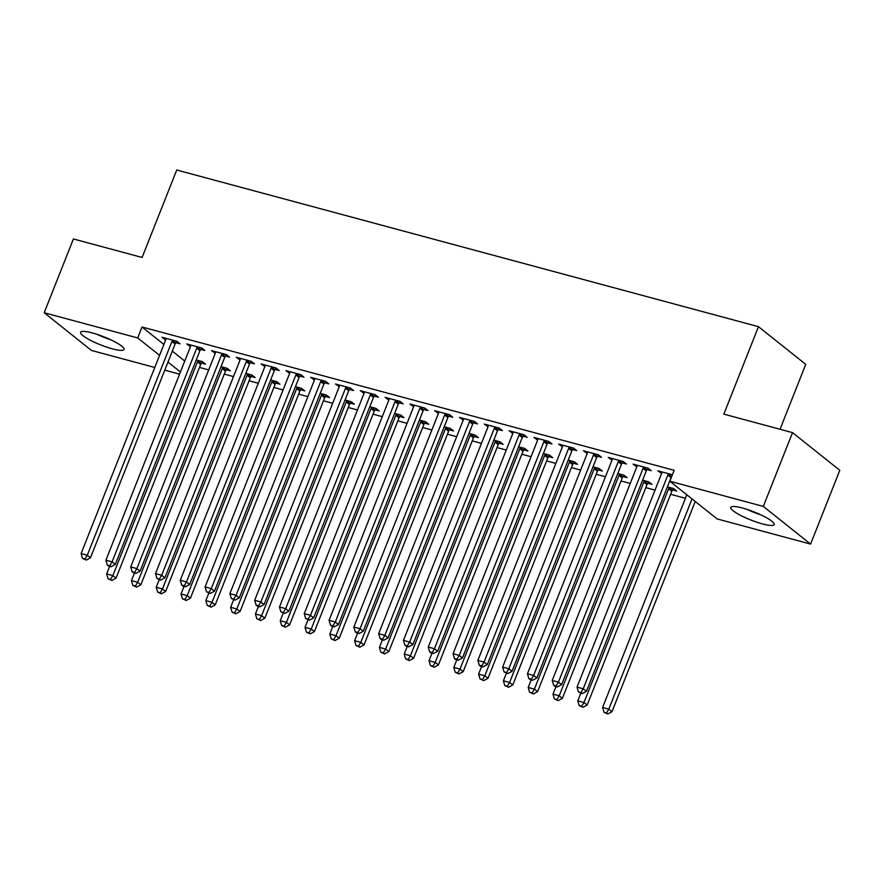 <?xml version="1.0" encoding="UTF-8"?>
<svg xmlns="http://www.w3.org/2000/svg" width="884" height="884" viewBox="0 0 884 884"><rect width="100%" height="100%" fill="white"/><g stroke="black" fill="none" stroke-linecap="round" stroke-linejoin="round"><path stroke-width="1.33" d="M92.345 332.937A23.338 4.354 21.6 0 1 114.312 341.533A23.338 4.354 21.6 0 1 124.003 349.467A23.338 4.354 21.6 0 1 112.268 348.815A23.338 4.354 21.6 0 1 90.301 340.218A23.338 4.354 21.6 0 1 80.61 332.285A23.338 4.354 21.6 0 1 92.345 332.937M742.516 508.035A23.338 4.354 21.6 0 1 764.483 516.643A23.338 4.354 21.6 0 1 774.174 524.566A23.338 4.354 21.6 0 1 762.45 523.914A23.338 4.354 21.6 0 1 740.472 515.317A23.338 4.354 21.6 0 1 730.781 507.383A23.338 4.354 21.6 0 1 742.516 508.035M199.475 367.424L208.69 369.91M224.271 374.098L233.487 376.584M249.067 380.783L258.283 383.258M273.863 387.457L283.09 389.943M298.659 394.131L307.886 396.618M323.467 400.817L332.682 403.292M348.263 407.491L357.479 409.977M373.059 414.165L382.275 416.651M397.855 420.85L407.071 423.326M422.651 427.524L431.867 430.011M447.448 434.199L456.663 436.685M472.244 440.884L481.46 443.359M497.04 447.558L506.256 450.044M521.836 454.243L531.052 456.719M546.632 460.918L555.848 463.393M571.429 467.592L580.644 470.078M596.225 474.277L605.441 476.752M621.021 480.951L630.237 483.438M645.817 487.625L655.033 490.112M670.613 494.311L685.42 498.289M179.574 374.164L164.767 370.175M154.777 367.479L91.472 350.44L44.2 312.748L137.683 337.931L159.562 355.368M780.042 429.259L805.744 364.352L758.461 326.671L176.734 170.004L142.103 257.465L73.416 238.967L44.2 312.748M758.461 326.671L723.841 414.132L792.528 432.63L839.8 470.31L810.584 544.102L717.101 518.919L669.829 481.239L763.312 506.421L810.584 544.102M226.348 369.766L230.359 370.849L227.166 368.308L221.044 366.661M200.79 349.401L204.812 350.484L201.618 347.942L186.734 343.931L190.469 346.627M275.941 383.126L279.952 384.208L276.758 381.667L270.637 380.009M250.393 362.76L254.404 363.843L251.211 361.291L236.326 357.291L240.061 359.976M325.533 396.485L329.555 397.568L326.351 395.015L320.229 393.369M299.985 376.12L303.997 377.192L300.803 374.65L285.919 370.639L289.654 373.335M375.125 409.844L379.148 410.916L375.954 408.375L369.821 406.728M349.578 389.468L353.589 390.551L350.396 388.01L335.511 383.999L339.257 386.695M424.729 423.193L428.74 424.276L425.547 421.734L419.414 420.077M399.17 402.828L403.181 403.911L399.988 401.358L385.115 397.358L388.849 400.043M474.321 436.552L478.332 437.635L475.139 435.083L469.006 433.436M448.763 416.187L452.774 417.259L449.58 414.718L434.707 410.706L438.442 413.403M523.914 449.912L527.925 450.984L524.731 448.442L518.61 446.796M498.355 429.536L502.366 430.618L499.173 428.077L484.299 424.066L488.034 426.762M573.506 463.26L577.517 464.343L574.324 461.802L568.202 460.144M547.947 442.895L551.959 443.978L548.765 441.425L533.892 437.425L537.627 440.11M623.098 476.62L627.11 477.703L623.916 475.15L617.794 473.504M597.54 456.254L601.562 457.337L598.357 454.785L583.484 450.785L587.219 453.47M672.691 489.979L676.702 491.062L673.509 488.509L667.387 486.863M647.132 469.603L651.154 470.686L647.961 468.144L633.077 464.133L636.811 466.829M669.829 481.239L674.149 470.31L142.015 326.992L163.894 344.44M172.303 351.136L184.756 361.059M672.404 474.73L657.873 470.818L661.608 473.504M622.336 462.929L626.358 464.012L623.165 461.47L608.28 457.459L612.015 460.155M647.895 483.294L651.906 484.377L648.712 481.835L642.591 480.189M572.744 449.569L576.755 450.652L573.561 448.111L558.688 444.099L562.423 446.796M598.302 469.945L602.313 471.028L599.12 468.476L592.998 466.829M523.151 436.221L527.162 437.304L523.969 434.751L509.096 430.74L512.831 433.436M548.71 456.586L552.721 457.669L549.528 455.116L543.406 453.47M473.559 422.861L477.57 423.944L474.377 421.392L459.503 417.392L463.238 420.077M499.117 443.227L503.129 444.309L499.935 441.768L493.813 440.11M423.966 409.502L427.978 410.585L424.784 408.043L409.911 404.032L413.646 406.728M449.525 429.878L453.536 430.95L450.343 428.409L444.21 426.762M374.374 396.154L378.385 397.225L375.192 394.684L360.318 390.673L364.053 393.369M399.922 416.519L403.944 417.602L400.75 415.049L394.618 413.403M324.782 382.794L328.793 383.877L325.599 381.324L310.715 377.324L314.461 380.009M350.329 403.159L354.351 404.242L351.147 401.701L345.025 400.043M275.189 369.435L279.2 370.518L276.007 367.976L261.123 363.965L264.857 366.661M300.737 389.8L304.748 390.883L301.554 388.341L295.433 386.695M225.586 356.075L229.608 357.158L226.415 354.617L211.53 350.605L215.265 353.302M251.144 376.451L255.156 377.534L251.962 374.982L245.84 373.335M175.993 342.727L180.016 343.81L176.822 341.257L161.938 337.257L165.673 339.942M201.552 363.092L205.563 364.175L202.37 361.622L196.248 359.976M167.971 362.075L180.424 371.998M792.528 432.63L763.312 506.421M142.015 326.992L137.683 337.931M661.674 471.835L661.066 473.36M636.878 465.161L636.27 466.686M612.082 458.476L611.474 460M587.285 451.801L586.678 453.326M562.489 445.127L561.881 446.652M537.693 438.442L537.085 439.967M512.897 431.768L512.289 433.293M488.09 425.094L487.493 426.618M463.293 418.408L462.697 419.933M438.497 411.734L437.9 413.259M413.701 405.06L413.104 406.574M388.905 398.375L388.308 399.899M364.109 391.7L363.512 393.225M339.312 385.026L338.716 386.54M314.516 378.341L313.908 379.866M289.72 371.667L289.112 373.192M264.924 364.993L264.316 366.506M240.128 358.307L239.52 359.832M215.331 351.633L214.724 353.158M190.535 344.948L189.927 346.473M165.739 338.274L165.131 339.799M668.735 473.736L668.437 474.1A2.995 2.508 -51.4 0 0 667.851 475.073L583.23 688.791L577.031 687.122L661.652 473.404A2.995 2.508 -51.4 0 0 661.873 472.332L661.884 471.89M671.652 476.62L671.63 476.653A2.995 2.508 -51.4 0 0 671.044 477.614L586.423 691.343L583.23 688.791L580.921 692.603L578.445 691.94L582.202 693.631L580.921 692.603M582.202 693.631L586.423 691.343M577.031 687.122L578.445 691.94M686.813 494.775L602.59 707.487L608.789 709.156L611.982 711.708L695.222 501.482M606.479 712.979L604.004 712.305L607.761 713.996L606.479 712.979L608.789 709.156L692.028 498.93M604.004 712.305L602.59 707.487M611.982 711.708L607.761 713.996M643.939 467.061L643.64 467.426A2.995 2.508 -51.4 0 0 643.055 468.398L558.434 682.116L552.235 680.448L636.856 466.73A2.995 2.508 -51.4 0 0 637.077 465.658L637.088 465.216M648.204 468.343L646.834 469.968A2.995 2.508 -51.4 0 0 646.248 470.94L561.627 684.658L558.434 682.116L556.124 685.929L553.649 685.266L554.931 686.282L557.406 686.945L556.124 685.929M557.406 686.945L561.627 684.658M552.235 680.448L553.649 685.266M619.143 460.387L618.844 460.741A2.995 2.508 -51.4 0 0 618.259 461.713L533.638 675.431L527.439 673.763L612.059 460.045A2.995 2.508 -51.4 0 0 612.28 458.984L612.292 458.542M623.408 461.658L622.038 463.293A2.995 2.508 -51.4 0 0 621.452 464.266L536.831 677.984L533.638 675.431L531.328 679.255L528.853 678.581L530.135 679.597L532.61 680.271L531.328 679.255M532.61 680.271L536.831 677.984M527.439 673.763L528.853 678.581M580.788 693.244L577.793 700.813L583.992 702.482L587.186 705.023L671.807 491.305A2.995 2.508 128.6 0 1 672.381 490.333L673.763 488.708M581.683 706.294L579.208 705.631L582.965 707.322L581.683 706.294L583.992 702.482L668.613 488.764A2.995 2.508 128.6 0 1 669.188 487.791L669.497 487.427M579.208 705.631L577.793 700.813M587.186 705.023L582.965 707.322M555.992 686.57L552.997 694.139L559.196 695.807L562.39 698.349L647.011 484.631A2.995 2.508 128.6 0 1 647.585 483.659L648.966 482.034M556.887 699.62L554.412 698.957L558.169 700.636L556.887 699.62L559.196 695.807L643.817 482.089A2.995 2.508 128.6 0 1 644.392 481.117L644.701 480.752M554.412 698.957L552.997 694.139M562.39 698.349L558.169 700.636M747.057 509.383A23.183 4.332 -158.4 0 0 760.936 514.886M96.886 334.285A23.183 4.332 -158.4 0 0 110.765 339.788M594.346 453.702L594.048 454.067A2.995 2.508 -51.4 0 0 593.462 455.039L508.841 668.757L502.642 667.089L587.263 453.37A2.995 2.508 -51.4 0 0 587.484 452.299L587.495 451.857M598.612 454.984L597.241 456.608A2.995 2.508 -51.4 0 0 596.656 457.581L512.035 671.299L508.841 668.757L506.532 672.569L504.057 671.906L507.814 673.597L506.532 672.569M507.814 673.597L512.035 671.299M502.642 667.089L504.057 671.906M569.55 447.028L569.252 447.392A2.995 2.508 -51.4 0 0 568.666 448.365L484.045 662.083L477.846 660.414L562.467 446.696A2.995 2.508 -51.4 0 0 562.688 445.624L562.699 445.182M573.815 448.31L572.445 449.934A2.995 2.508 -51.4 0 0 571.86 450.906L487.239 664.624L484.045 662.083L481.736 665.895L479.261 665.232L480.531 666.249L483.018 666.912L481.736 665.895M483.018 666.912L487.239 664.624M477.846 660.414L479.261 665.232M531.196 679.884L528.201 687.454L534.4 689.122L537.594 691.675L622.214 477.957A2.995 2.508 128.6 0 1 622.789 476.984L624.17 475.349M532.091 692.946L529.615 692.271L533.372 693.962L532.091 692.946L534.4 689.122L619.01 475.404A2.995 2.508 128.6 0 1 619.596 474.432L619.905 474.078M529.615 692.271L528.201 687.454M537.594 691.675L533.372 693.962M506.399 673.21L503.405 680.779L509.604 682.448L512.797 684.989L597.418 471.271A2.995 2.508 128.6 0 1 597.993 470.299L599.374 468.675M507.294 686.26L504.808 685.597L508.576 687.277L507.294 686.26L509.604 682.448L594.214 468.73A2.995 2.508 128.6 0 1 594.799 467.758L595.109 467.393M504.808 685.597L503.405 680.779M512.797 684.989L508.576 687.277M544.754 440.354L544.456 440.707A2.995 2.508 -51.4 0 0 543.87 441.68L459.249 655.398L453.05 653.729L537.671 440.011A2.995 2.508 -51.4 0 0 537.892 438.95L537.903 438.508M549.019 441.624L547.649 443.26A2.995 2.508 -51.4 0 0 547.063 444.232L462.442 657.95L459.249 655.398L456.94 659.221L454.464 658.547L455.735 659.563L458.221 660.237L456.94 659.221M458.221 660.237L462.442 657.95M453.05 653.729L454.464 658.547M481.603 666.536L478.609 674.105L484.808 675.774L488.001 678.315L572.611 464.597A2.995 2.508 128.6 0 1 573.197 463.625L574.578 462.001M482.498 679.586L480.012 678.923L483.769 680.603L482.498 679.586L484.808 675.774L569.418 462.056A2.995 2.508 128.6 0 1 570.003 461.083L570.313 460.719M480.012 678.923L478.609 674.105M488.001 678.315L483.769 680.603M519.958 433.668L519.648 434.033A2.995 2.508 -51.4 0 0 519.074 435.005L434.453 648.723L428.254 647.055L512.875 433.337A2.995 2.508 -51.4 0 0 513.096 432.265L513.107 431.823M524.223 434.95L522.853 436.574A2.995 2.508 -51.4 0 0 522.267 437.547L437.646 651.265L434.453 648.723L432.143 652.536L429.668 651.873L430.939 652.889L433.425 653.552L432.143 652.536M433.425 653.552L437.646 651.265M428.254 647.055L429.668 651.873M456.807 659.851L453.812 667.42L460.012 669.089L463.205 671.641L547.815 457.923A2.995 2.508 128.6 0 1 548.4 456.951L549.782 455.315M457.702 672.912L455.216 672.238L458.973 673.928L457.702 672.912L460.012 669.089L544.621 455.37A2.995 2.508 128.6 0 1 545.207 454.398L545.516 454.044M455.216 672.238L453.812 667.42M463.205 671.641L458.973 673.928M495.162 426.994L494.852 427.359A2.995 2.508 -51.4 0 0 494.278 428.331L409.657 642.049L403.458 640.381L488.078 426.663A2.995 2.508 -51.4 0 0 488.299 425.591L488.311 425.149M499.427 428.276L498.046 429.9A2.995 2.508 -51.4 0 0 497.471 430.873L412.85 644.591L409.657 642.049L407.347 645.861L404.872 645.198L406.143 646.215L408.629 646.878L407.347 645.861M408.629 646.878L412.85 644.591M403.458 640.381L404.872 645.198M470.365 420.32L470.056 420.673A2.995 2.508 -51.4 0 0 469.481 421.646L384.86 635.364L378.661 633.695L463.282 419.977A2.995 2.508 -51.4 0 0 463.503 418.906L463.514 418.475M474.631 421.591L473.249 423.226A2.995 2.508 -51.4 0 0 472.675 424.198L388.054 637.916L384.86 635.364L382.551 639.187L380.076 638.513L381.347 639.53L383.833 640.204L382.551 639.187M383.833 640.204L388.054 637.916M378.661 633.695L380.076 638.513M445.569 413.635L445.26 413.999A2.995 2.508 -51.4 0 0 444.674 414.972L360.064 628.69L353.865 627.021L438.475 413.303A2.995 2.508 -51.4 0 0 438.707 412.231L438.718 411.789M449.834 414.916L448.453 416.541A2.995 2.508 -51.4 0 0 447.879 417.513L363.258 631.231L360.064 628.69L357.755 632.502L355.28 631.839L356.55 632.856L359.037 633.519L357.755 632.502M359.037 633.519L363.258 631.231M353.865 627.021L355.28 631.839M420.773 406.96L420.464 407.325A2.995 2.508 -51.4 0 0 419.878 408.298L335.268 622.016L329.069 620.336L413.679 406.618A2.995 2.508 -51.4 0 0 413.911 405.557L413.922 405.115M425.038 408.242L423.657 409.867A2.995 2.508 -51.4 0 0 423.082 410.839L338.462 624.557L335.268 622.016L332.959 625.828L330.472 625.154L331.754 626.181L334.24 626.844L332.959 625.828M334.24 626.844L338.462 624.557M329.069 620.336L330.472 625.154M395.977 400.286L395.667 400.64A2.995 2.508 -51.4 0 0 395.082 401.612L310.472 615.33L304.273 613.662L388.883 399.944A2.995 2.508 -51.4 0 0 389.115 398.872L389.126 398.441M400.242 401.557L398.861 403.192A2.995 2.508 -51.4 0 0 398.275 404.165L313.665 617.883L310.472 615.33L308.162 619.154L305.676 618.48L309.433 620.17L308.162 619.154M309.433 620.17L313.665 617.883M304.273 613.662L305.676 618.48M371.181 393.601L370.871 393.966A2.995 2.508 -51.4 0 0 370.286 394.938L285.676 608.656L279.477 606.988L364.086 393.269A2.995 2.508 -51.4 0 0 364.318 392.198L364.33 391.756M375.446 394.883L374.065 396.507A2.995 2.508 -51.4 0 0 373.479 397.48L288.869 611.198L285.676 608.656L283.366 612.468L280.88 611.805L284.637 613.485L283.366 612.468M284.637 613.485L288.869 611.198M279.477 606.988L280.88 611.805M346.384 386.927L346.075 387.291A2.995 2.508 -51.4 0 0 345.489 388.253L260.879 601.982L254.68 600.302L339.29 386.584A2.995 2.508 -51.4 0 0 339.522 385.523L339.533 385.081M350.639 388.209L349.268 389.833A2.995 2.508 -51.4 0 0 348.683 390.805L264.073 604.523L260.879 601.982L258.57 605.794L256.084 605.12L257.366 606.148L259.841 606.811L258.57 605.794M259.841 606.811L264.073 604.523M254.68 600.302L256.084 605.12M432.011 653.177L429.016 660.746L435.215 662.414L438.409 664.956L523.019 451.238A2.995 2.508 128.6 0 1 523.604 450.265L524.974 448.641M432.906 666.227L430.42 665.564L434.177 667.243L432.906 666.227L435.215 662.414L519.825 448.696A2.995 2.508 128.6 0 1 520.411 447.724L520.72 447.359M430.42 665.564L429.016 660.746M438.409 664.956L434.177 667.243M407.215 646.502L404.22 654.072L410.419 655.74L413.613 658.282L498.222 444.564A2.995 2.508 128.6 0 1 498.808 443.591L500.178 441.967M408.11 659.552L405.623 658.878L409.38 660.569L408.11 659.552L410.419 655.74L495.029 442.022A2.995 2.508 128.6 0 1 495.615 441.05L495.924 440.685M405.623 658.878L404.22 654.072M413.613 658.282L409.38 660.569M382.418 639.817L379.413 647.386L385.612 649.055L388.816 651.607L473.426 437.889A2.995 2.508 128.6 0 1 474.012 436.917L475.382 435.282M383.313 652.878L380.827 652.204L384.584 653.895L383.313 652.878L385.612 649.055L470.233 435.337A2.995 2.508 128.6 0 1 470.818 434.364L471.128 434.011M380.827 652.204L379.413 647.386M388.816 651.607L384.584 653.895M357.622 633.143L354.617 640.712L360.816 642.381L364.02 644.922L448.63 431.204A2.995 2.508 128.6 0 1 449.216 430.232L450.586 428.607M358.517 646.193L356.031 645.53L359.788 647.21L358.517 646.193L360.816 642.381L445.437 428.663A2.995 2.508 128.6 0 1 446.022 427.69L446.321 427.326M356.031 645.53L354.617 640.712M364.02 644.922L359.788 647.21M332.826 626.469L329.82 634.027L336.019 635.706L339.213 638.248L423.834 424.53A2.995 2.508 128.6 0 1 424.419 423.558L425.79 421.933M333.71 639.519L331.235 638.845L334.992 640.535L333.71 639.519L336.019 635.706L420.64 421.977A2.995 2.508 128.6 0 1 421.226 421.016L421.524 420.651M331.235 638.845L329.82 634.027M339.213 638.248L334.992 640.535M308.019 619.783L305.024 627.353L311.223 629.021L314.417 631.574L399.038 417.856A2.995 2.508 128.6 0 1 399.623 416.883L400.993 415.248M308.914 632.845L306.439 632.171L310.196 633.861L308.914 632.845L311.223 629.021L395.844 415.303A2.995 2.508 128.6 0 1 396.43 414.331L396.728 413.966M306.439 632.171L305.024 627.353M314.417 631.574L310.196 633.861M283.223 613.109L280.228 620.678L286.427 622.347L289.62 624.889L374.241 411.171A2.995 2.508 128.6 0 1 374.827 410.198L376.197 408.574M284.118 626.159L281.642 625.496L285.399 627.176L284.118 626.159L286.427 622.347L371.048 408.629A2.995 2.508 128.6 0 1 371.634 407.657L371.932 407.292M281.642 625.496L280.228 620.678M289.62 624.889L285.399 627.176M321.588 380.242L321.279 380.606A2.995 2.508 -51.4 0 0 320.693 381.579L236.083 595.297L229.884 593.628L314.494 379.91A2.995 2.508 -51.4 0 0 314.726 378.838L314.737 378.396M325.842 381.523L324.472 383.159A2.995 2.508 -51.4 0 0 323.887 384.131L239.277 597.849L236.083 595.297L233.774 599.109L231.288 598.446L235.045 600.137L233.774 599.109M235.045 600.137L239.277 597.849M229.884 593.628L231.288 598.446M258.426 606.435L255.432 613.993L261.631 615.662L264.824 618.214L349.445 404.496A2.995 2.508 128.6 0 1 350.031 403.524L351.401 401.9M259.321 619.485L256.846 618.811L260.603 620.502L259.321 619.485L261.631 615.662L346.252 401.944A2.995 2.508 128.6 0 1 346.837 400.971L347.136 400.618M256.846 618.811L255.432 613.993M264.824 618.214L260.603 620.502M296.792 373.567L296.483 373.932A2.995 2.508 -51.4 0 0 295.897 374.904L211.276 588.622L205.077 586.954L289.698 373.236A2.995 2.508 -51.4 0 0 289.919 372.164L289.941 371.722M301.046 374.849L299.676 376.474A2.995 2.508 -51.4 0 0 299.09 377.446L214.48 591.164L211.276 588.622L208.978 592.435L206.491 591.772L210.248 593.451L208.978 592.435M210.248 593.451L214.48 591.164M205.077 586.954L206.491 591.772M233.63 599.75L230.636 607.319L236.835 608.988L240.028 611.54L324.649 397.822A2.995 2.508 128.6 0 1 325.235 396.85L326.605 395.214M234.525 612.8L232.05 612.137L235.807 613.827L234.525 612.8L236.835 608.988L321.456 395.27A2.995 2.508 128.6 0 1 322.041 394.297L322.34 393.933M232.05 612.137L230.636 607.319M240.028 611.54L235.807 613.827M271.985 366.893L271.686 367.247A2.995 2.508 -51.4 0 0 271.101 368.219L186.48 581.937L180.281 580.269L264.902 366.551A2.995 2.508 -51.4 0 0 265.123 365.49L265.145 365.048M276.25 368.175L274.88 369.799A2.995 2.508 -51.4 0 0 274.294 370.772L189.684 584.49L186.48 581.937L184.181 585.76L181.695 585.086L182.977 586.114L185.452 586.777L184.181 585.76M185.452 586.777L189.684 584.49M180.281 580.269L181.695 585.086M208.834 593.076L205.839 600.645L212.038 602.313L215.232 604.855L299.853 391.137A2.995 2.508 128.6 0 1 300.438 390.164L301.809 388.54M209.729 606.126L207.254 605.463L211.011 607.142L209.729 606.126L212.038 602.313L296.659 388.595A2.995 2.508 128.6 0 1 297.245 387.623L297.543 387.258M207.254 605.463L205.839 600.645M215.232 604.855L211.011 607.142M247.188 360.208L246.89 360.573A2.995 2.508 -51.4 0 0 246.304 361.545L161.684 575.263L155.485 573.594L240.105 359.876A2.995 2.508 -51.4 0 0 240.326 358.805L240.338 358.363M251.454 361.49L250.084 363.125A2.995 2.508 -51.4 0 0 249.498 364.086L164.877 577.816L161.684 575.263L159.385 579.075L156.899 578.412L160.656 580.103L159.385 579.075M160.656 580.103L164.877 577.816M155.485 573.594L156.899 578.412M184.038 586.39L181.043 593.96L187.242 595.628L190.436 598.181L275.057 384.463A2.995 2.508 128.6 0 1 275.642 383.49L277.012 381.866M184.933 599.451L182.458 598.777L186.215 600.468L184.933 599.451L187.242 595.628L271.863 381.91A2.995 2.508 128.6 0 1 272.438 380.938L272.747 380.584M182.458 598.777L181.043 593.96M190.436 598.181L186.215 600.468M222.392 353.534L222.094 353.898A2.995 2.508 -51.4 0 0 221.508 354.871L136.887 568.589L130.688 566.92L215.309 353.202A2.995 2.508 -51.4 0 0 215.53 352.13L215.541 351.688M226.658 354.816L225.287 356.44A2.995 2.508 -51.4 0 0 224.702 357.412L140.081 571.13L136.887 568.589L134.578 572.401L132.103 571.738L133.385 572.755L135.86 573.418L134.578 572.401M135.86 573.418L140.081 571.13M130.688 566.92L132.103 571.738M159.242 579.716L156.247 587.285L162.446 588.954L165.639 591.495L250.26 377.777A2.995 2.508 128.6 0 1 250.846 376.805L252.216 375.181M160.137 592.766L157.661 592.103L161.418 593.794L160.137 592.766L162.446 588.954L247.067 375.236A2.995 2.508 128.6 0 1 247.642 374.263L247.951 373.899M157.661 592.103L156.247 587.285M165.639 591.495L161.418 593.794M197.596 346.859L197.298 347.213A2.995 2.508 -51.4 0 0 196.712 348.186L112.091 561.904L105.892 560.235L190.513 346.517A2.995 2.508 -51.4 0 0 190.734 345.456L190.745 345.014M201.861 348.141L200.491 349.766A2.995 2.508 -51.4 0 0 199.906 350.738L115.285 564.456L112.091 561.904L109.782 565.727L107.307 565.053L108.588 566.069L111.064 566.743L109.782 565.727M111.064 566.743L115.285 564.456M105.892 560.235L107.307 565.053M134.445 573.042L131.451 580.611L137.65 582.28L140.843 584.821L225.464 371.103A2.995 2.508 128.6 0 1 226.039 370.131L227.42 368.506M135.34 586.092L132.865 585.429L136.622 587.109L135.34 586.092L137.65 582.28L222.271 368.562A2.995 2.508 128.6 0 1 222.845 367.589L223.155 367.225M132.865 585.429L131.451 580.611M140.843 584.821L136.622 587.109M172.8 340.174L172.502 340.539A2.995 2.508 -51.4 0 0 171.916 341.511L87.295 555.229L81.096 553.561L165.717 339.843A2.995 2.508 -51.4 0 0 165.938 338.771L165.949 338.329M177.065 341.456L175.695 343.08A2.995 2.508 -51.4 0 0 175.109 344.053L90.488 557.771L87.295 555.229L84.986 559.042L82.51 558.379L86.267 560.069L84.986 559.042M86.267 560.069L90.488 557.771M81.096 553.561L82.51 558.379M109.649 566.357L106.655 573.926L112.854 575.594L116.047 578.147L200.668 364.429A2.995 2.508 128.6 0 1 201.243 363.457L202.624 361.821M110.544 579.418L108.069 578.744L111.826 580.434L110.544 579.418L112.854 575.594L197.475 361.876A2.995 2.508 128.6 0 1 198.049 360.904L198.359 360.55M108.069 578.744L106.655 573.926M116.047 578.147L111.826 580.434M668.437 474.1L671.63 476.653M667.851 475.073L671.044 477.614M643.64 467.426L646.834 469.968M643.055 468.398L646.248 470.94M618.844 460.741L622.038 463.293M618.259 461.713L621.452 464.266M671.807 491.305L668.613 488.764M672.381 490.333L669.188 487.791M647.011 484.631L643.817 482.089M647.585 483.659L644.392 481.117M594.048 454.067L597.241 456.608M593.462 455.039L596.656 457.581M569.252 447.392L572.445 449.934M568.666 448.365L571.86 450.906M622.214 477.957L619.01 475.404M622.789 476.984L619.596 474.432M597.418 471.271L594.214 468.73M597.993 470.299L594.799 467.758M544.456 440.707L547.649 443.26M543.87 441.68L547.063 444.232M572.611 464.597L569.418 462.056M573.197 463.625L570.003 461.083M519.648 434.033L522.853 436.574M519.074 435.005L522.267 437.547M547.815 457.923L544.621 455.37M548.4 456.951L545.207 454.398M494.852 427.359L498.046 429.9M494.278 428.331L497.471 430.873M470.056 420.673L473.249 423.226M469.481 421.646L472.675 424.198M445.26 413.999L448.453 416.541M444.674 414.972L447.879 417.513M420.464 407.325L423.657 409.867M419.878 408.298L423.082 410.839M395.667 400.64L398.861 403.192M395.082 401.612L398.275 404.165M370.871 393.966L374.065 396.507M370.286 394.938L373.479 397.48M346.075 387.291L349.268 389.833M345.489 388.253L348.683 390.805M523.019 451.238L519.825 448.696M523.604 450.265L520.411 447.724M498.222 444.564L495.029 442.022M498.808 443.591L495.615 441.05M473.426 437.889L470.233 435.337M474.012 436.917L470.818 434.364M448.63 431.204L445.437 428.663M449.216 430.232L446.022 427.69M423.834 424.53L420.64 421.977M424.419 423.558L421.226 421.016M399.038 417.856L395.844 415.303M399.623 416.883L396.43 414.331M374.241 411.171L371.048 408.629M374.827 410.198L371.634 407.657M321.279 380.606L324.472 383.159M320.693 381.579L323.887 384.131M349.445 404.496L346.252 401.944M350.031 403.524L346.837 400.971M296.483 373.932L299.676 376.474M295.897 374.904L299.09 377.446M324.649 397.822L321.456 395.27M325.235 396.85L322.041 394.297M271.686 367.247L274.88 369.799M271.101 368.219L274.294 370.772M299.853 391.137L296.659 388.595M300.438 390.164L297.245 387.623M246.89 360.573L250.084 363.125M246.304 361.545L249.498 364.086M275.057 384.463L271.863 381.91M275.642 383.49L272.438 380.938M222.094 353.898L225.287 356.44M221.508 354.871L224.702 357.412M250.26 377.777L247.067 375.236M250.846 376.805L247.642 374.263M197.298 347.213L200.491 349.766M196.712 348.186L199.906 350.738M225.464 371.103L222.271 368.562M226.039 370.131L222.845 367.589M172.502 340.539L175.695 343.08M171.916 341.511L175.109 344.053M200.668 364.429L197.475 361.876M201.243 363.457L198.049 360.904"/></g></svg>
